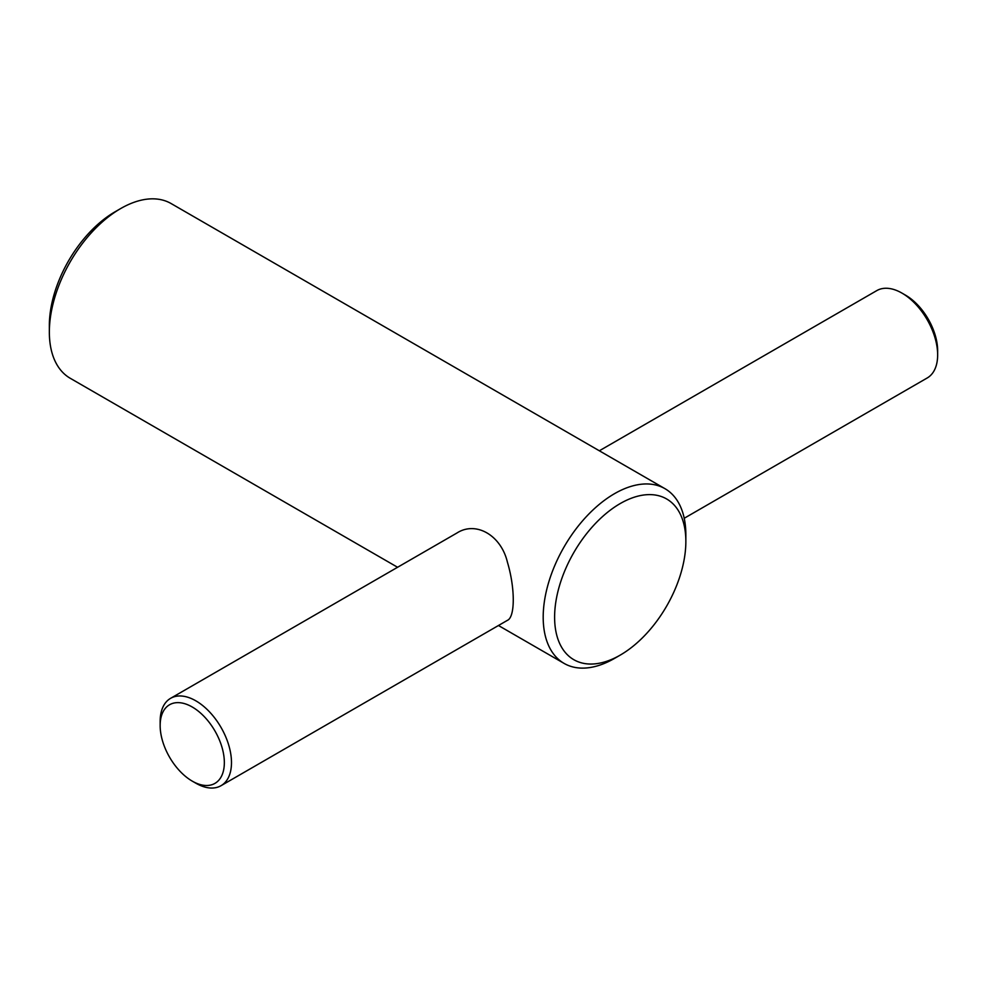 <?xml version="1.0" encoding="UTF-8"?>
<svg xmlns="http://www.w3.org/2000/svg" width="987" height="987" viewBox="0 0 987 987"><rect width="100%" height="100%" fill="white"/><g stroke="black" fill="none" stroke-linecap="round" stroke-linejoin="round"><path stroke-width="1.48" d="M397.588 567.278L70.237 378.28A100.871 58.245 -60 0 1 49.35 332.101L49.35 325.513A92.803 53.582 -60 0 1 114.973 211.847L120.685 208.553A100.871 58.245 -60 0 1 171.121 203.556L664.967 488.676A100.871 58.245 -60 0 1 685.854 534.855L685.854 541.444A92.803 53.582 -60 0 1 620.231 655.109A92.803 53.582 -60 0 1 554.608 617.22A92.803 53.582 -60 0 1 620.231 503.555A92.803 53.582 -60 0 1 685.854 541.444M49.35 332.101A100.871 58.245 -60 0 1 120.685 208.553M614.531 658.403L620.231 655.109L614.519 658.403A100.871 58.245 -60 0 1 614.519 658.403A100.871 58.245 -60 0 1 564.083 663.4A100.871 58.245 -60 0 1 564.083 546.921A100.871 58.245 -60 0 1 664.967 488.676M195.808 783.184A50.436 29.116 -120 0 0 195.821 783.184L192.243 781.124L195.821 783.184A50.436 29.116 -120 0 0 221.039 785.689L507.392 620.354C515.202 617.122 515.226 588.227 507.404 562.134C501.088 535.349 476.018 520.741 456.956 532.992L170.591 698.327A50.436 29.116 -120 0 0 160.153 721.411L160.153 725.531A45.39 26.205 -120 0 0 192.243 781.124A45.39 26.205 -120 0 0 224.345 762.593A45.39 26.205 -120 0 0 192.243 707A45.39 26.205 -120 0 0 160.153 725.531M684.213 518.274L927.2 377.984A50.436 29.116 -120 0 0 937.65 354.888A50.436 29.116 -120 0 0 901.982 293.114A50.436 29.116 -120 0 0 876.764 290.622L599.343 450.788M937.65 354.888L937.65 350.78A45.39 26.205 -120 0 0 905.548 295.175L901.982 293.114M221.039 785.689A50.436 29.116 -120 0 0 221.039 727.444A50.436 29.116 -120 0 0 170.591 698.327M498.46 625.511L564.083 663.4"/></g></svg>
